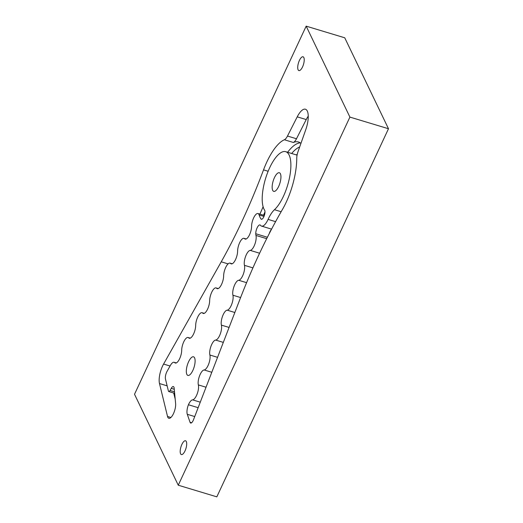 <?xml version="1.0" encoding="UTF-8"?>
<svg xmlns="http://www.w3.org/2000/svg" width="523" height="523" viewBox="0 0 523 523"><rect width="100%" height="100%" fill="white"/><g stroke="black" fill="none" stroke-linecap="round" stroke-linejoin="round"><path stroke-width="0.78" d="M188.607 361.726A9.728 3.537 -73.2 0 0 187.907 375.429A9.728 3.537 -73.2 0 0 192.824 370.493A9.728 3.537 -73.2 0 0 193.53 356.797A9.728 3.537 -73.2 0 0 188.607 361.726M178.258 485.207L216.829 496.85L388.484 128.736L344.742 37.793L306.171 26.15L134.516 394.264L178.258 485.207L349.907 117.093L306.171 26.15M267.403 237.259L255.754 233.742A8.649 3.145 -73.2 0 0 255.956 235.389A8.649 3.145 -73.2 0 0 255.969 235.435A8.649 3.145 106.8 0 1 254.714 244.614A8.649 3.145 106.8 0 1 250.21 250.386A8.649 3.145 -73.2 0 0 245.712 256.113A8.649 3.145 -73.2 0 0 244.437 265.285A8.649 3.145 -73.2 0 0 244.444 265.331A8.649 3.145 106.8 0 1 243.195 274.51A8.649 3.145 106.8 0 1 238.684 280.276A8.649 3.145 -73.2 0 0 234.193 286.009A8.649 3.145 -73.2 0 0 232.912 295.181A8.649 3.145 -73.2 0 0 232.925 295.227A8.649 3.145 106.8 0 1 231.669 304.406A8.649 3.145 106.8 0 1 227.165 310.172A8.649 3.145 -73.2 0 0 222.667 315.905A8.649 3.145 -73.2 0 0 221.386 325.077A8.649 3.145 -73.2 0 0 221.399 325.123A8.649 3.145 106.8 0 1 220.15 334.302A8.649 3.145 106.8 0 1 215.639 340.068A8.649 3.145 -73.2 0 0 211.142 345.801A8.649 3.145 -73.2 0 0 209.867 354.967A8.649 3.145 -73.2 0 0 209.88 355.019A8.649 3.145 106.8 0 1 208.625 364.198A8.649 3.145 106.8 0 1 204.114 369.964A8.649 3.145 -73.2 0 0 199.623 375.697A8.649 3.145 -73.2 0 0 198.341 384.863A8.649 3.145 -73.2 0 0 198.354 384.908A8.649 3.145 106.8 0 1 197.106 394.094A8.649 3.145 106.8 0 1 192.595 399.86A8.747 3.177 -73.2 0 0 188.424 404.75A8.649 3.145 106.8 0 0 187.286 414.301L190.065 422.323A4.903 1.778 106.8 0 0 190.679 423.048A4.903 1.778 106.8 0 0 193.477 419.806L239.632 300.065A288.323 104.744 -73.2 0 1 282.512 209.344A44.69 16.233 106.8 0 0 296.75 158.286A8.649 3.145 106.8 0 1 297.986 151.755L305.778 129.632A17.298 6.283 -73.2 0 0 305.425 109.215A17.298 6.283 -73.2 0 0 297.227 116.845L287.487 136.039A8.649 3.145 106.8 0 1 284.368 139.759A44.69 16.233 106.8 0 0 263.533 169.87L268.149 171.263M255.754 233.742A5.766 2.092 106.8 0 1 257.198 227.682A5.766 2.092 106.8 0 1 260.029 224.936A5.766 2.092 106.8 0 1 260.506 225.308A12.624 4.589 -73.2 0 0 261.559 226.113A12.624 4.589 -73.2 0 0 268.09 219.385A21.626 7.858 -73.2 0 1 274.457 209.71A31.713 11.519 -73.2 0 0 290.134 157.953A31.713 11.519 -73.2 0 0 285.708 151.69A31.713 11.519 -73.2 0 0 268.43 170.576A31.713 11.519 -73.2 0 0 262.951 206.16A31.713 11.519 -73.2 0 0 264.612 210.207A4.903 1.778 -73.2 0 1 264.252 215.744A4.903 1.778 -73.2 0 1 261.35 219.248A4.903 1.778 -73.2 0 1 260.925 218.908A41.52 15.082 -73.2 0 1 259.127 214.966A8.649 3.145 106.8 0 0 257.996 213.541A8.649 3.145 106.8 0 0 253.864 217.431A8.649 3.145 106.8 0 0 251.589 226.315A8.649 3.145 -73.2 0 1 249.314 235.2A8.649 3.145 -73.2 0 1 245.176 239.089A8.649 3.145 -73.2 0 1 244.601 238.71A8.649 3.145 106.8 0 0 244.019 238.331A8.649 3.145 106.8 0 0 239.887 242.221A8.649 3.145 106.8 0 0 237.612 251.105A8.649 3.145 -73.2 0 1 235.337 259.99A8.649 3.145 -73.2 0 1 231.199 263.88A8.649 3.145 -73.2 0 1 230.623 263.5A8.649 3.145 106.8 0 0 230.042 263.121A8.649 3.145 106.8 0 0 225.91 267.011A8.649 3.145 106.8 0 0 223.635 275.896A8.649 3.145 -73.2 0 1 221.36 284.78A8.649 3.145 -73.2 0 1 217.222 288.67A8.649 3.145 -73.2 0 1 216.646 288.291A8.649 3.145 106.8 0 0 216.064 287.918A8.649 3.145 106.8 0 0 211.933 291.801A8.649 3.145 106.8 0 0 209.658 300.686A8.649 3.145 -73.2 0 1 207.376 309.57A8.649 3.145 -73.2 0 1 203.244 313.46A8.649 3.145 -73.2 0 1 202.663 313.081A8.649 3.145 106.8 0 0 202.087 312.708A8.649 3.145 106.8 0 0 197.949 316.592A8.649 3.145 106.8 0 0 195.674 325.476A8.649 3.145 -73.2 0 1 193.399 334.36A8.649 3.145 -73.2 0 1 189.267 338.25A8.649 3.145 -73.2 0 1 188.685 337.871A8.649 3.145 106.8 0 0 188.11 337.498A8.649 3.145 106.8 0 0 183.972 341.388A8.649 3.145 106.8 0 0 181.697 350.266A8.649 3.145 -73.2 0 1 179.422 359.151A8.649 3.145 -73.2 0 1 175.29 363.04A8.649 3.145 -73.2 0 1 174.708 362.661A8.649 3.145 106.8 0 0 174.133 362.289A8.649 3.145 106.8 0 0 170.38 365.453L167.112 371.252A5.766 2.092 -73.2 0 0 165.477 379.044L168.393 390.982A2.883 1.046 -73.2 0 0 168.792 391.55A2.883 1.046 -73.2 0 0 170.04 390.498L171.25 388.36A4.903 1.778 106.8 0 1 173.375 386.569A4.903 1.778 106.8 0 1 174.054 387.536A4.903 1.778 106.8 0 1 174.146 388.099L175.61 403.495A9.224 3.354 106.8 0 1 173.538 413.497A9.224 3.354 106.8 0 1 168.818 418.282A9.224 3.354 106.8 0 1 167.53 416.465L159.489 383.542A14.415 5.237 106.8 0 1 163.588 364.06L221.236 261.814A288.323 104.744 -73.2 0 0 263.533 169.87M274.438 177.67A9.728 3.537 -73.2 0 0 273.732 191.372A9.728 3.537 -73.2 0 0 278.654 186.443A9.728 3.537 -73.2 0 0 279.354 172.74A9.728 3.537 -73.2 0 0 274.438 177.67M299.411 60.433A7.211 2.622 -73.2 0 0 298.894 70.585A7.211 2.622 -73.2 0 0 302.536 66.931A7.211 2.622 -73.2 0 0 303.059 56.785A7.211 2.622 -73.2 0 0 299.411 60.433M181.886 444.426A7.211 2.622 -73.2 0 0 181.37 454.572A7.211 2.622 -73.2 0 0 185.011 450.918A7.211 2.622 -73.2 0 0 185.534 440.771A7.211 2.622 -73.2 0 0 181.886 444.426M349.907 117.093L388.484 128.736M188.424 404.75L198.152 407.685M308.243 116.145A17.298 6.283 -73.2 0 0 306.23 119.564L296.482 138.758A8.649 3.145 106.8 0 1 293.37 142.478A44.69 16.233 106.8 0 1 298.463 141.988A44.69 16.233 106.8 0 1 300.921 143.42M163.588 364.06L170.067 366.015M159.489 383.542L167.138 385.85M171.25 388.36L174.257 389.269M175.976 363.047L174.708 362.661M246.588 282.662L238.684 280.276M252.916 267.887L244.444 265.331M221.236 261.814L228.087 263.88M263.115 206.768A288.323 104.744 106.8 0 1 259.898 214.116M263.978 216.43L259.127 214.966M261.892 219.202L260.925 218.908M271.391 229.519A5.766 2.092 -73.2 0 0 269.234 233.663M259.611 253.224L250.21 250.386M245.869 239.096L244.601 238.71M234.84 312.493L227.165 310.172M240.606 297.548L232.925 295.227M211.795 372.284L204.114 369.964M217.555 357.333L209.88 355.019M200.27 402.18L192.595 399.86M189.954 338.257L188.685 337.871M203.931 313.467L202.663 313.081M187.286 414.301L194.733 416.55M231.892 263.886L230.623 263.5M223.321 342.388L215.639 340.068M217.914 288.676L216.646 288.291M281.139 211.73L274.457 209.71M275.595 221.654L268.09 219.385M229.081 327.437L221.399 325.123M296.482 138.758L287.487 136.039M306.23 119.564L297.227 116.845M190.065 422.323L191.588 422.78M293.37 142.478L284.368 139.759M266.691 238.671L255.969 235.435M167.53 416.465L170.897 417.478M173.721 393.041L175.185 399.036M170.04 390.498L174.505 391.845M300.287 142.903A44.69 16.233 -73.2 0 0 287.617 152.271M206.036 387.229L198.354 384.908M297.241 154.357A34.596 12.572 -73.2 0 0 296.332 154.9M263.527 215.215A291.206 105.79 -73.2 0 0 264.984 211.907M291.664 153.494A41.807 15.187 106.8 0 1 299.666 146.996M285.708 151.69L297.077 155.122M176.29 362.936L174.133 362.289M190.267 338.146L188.11 337.498M204.245 313.355L202.087 312.708M218.222 288.565L216.064 287.918M232.205 263.775L230.042 263.121M271.587 229.139L261.559 226.113M264.35 215.463L257.996 213.541M168.792 391.55L174.643 393.316M246.183 238.985L244.019 238.331"/></g></svg>
